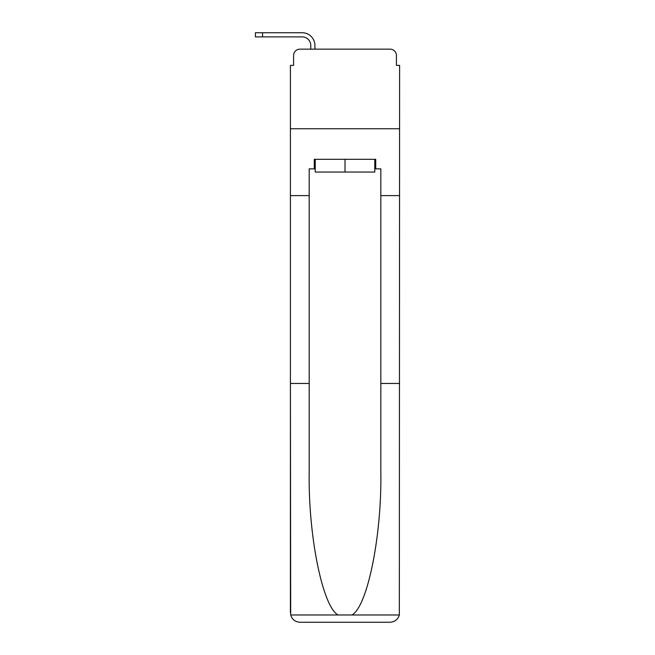 <?xml version="1.0" encoding="UTF-8"?>
<svg xmlns="http://www.w3.org/2000/svg" width="655" height="655" viewBox="0 0 655 655"><rect width="100%" height="100%" fill="white"/><g stroke="black" fill="none" stroke-linecap="round" stroke-linejoin="round"><path stroke-width="0.98" d="M293.587 55.511L293.587 65.385L293.587 55.511A6.37 6.37 0 0 1 299.957 49.15L310.781 49.15L310.781 45.482A8.597 8.597 0 0 0 302.184 36.893L255.385 36.893L255.385 32.75L302.184 32.75A12.732 12.732 0 0 1 314.924 45.482L314.924 49.15L320.18 49.15M374.783 168.859L375.733 168.859L375.733 159.312L314.285 159.312L314.285 168.859L309.193 168.859L309.193 383.453L290.411 383.453L290.689 614.988C292.13 619.507 295.225 621.931 299.957 622.25L390.061 622.25C394.801 621.931 397.888 619.507 399.337 614.988L399.615 65.385L396.431 65.385L396.431 55.511A6.37 6.37 0 0 0 390.061 49.15L299.957 49.15M309.193 195.608L290.411 195.608L290.411 128.748L399.615 128.748L290.411 128.748L290.411 65.385L293.587 65.385M369.846 49.15L390.061 49.15M396.431 65.385L396.431 55.511M299.957 622.25L324.159 622.25L299.957 622.25M309.193 383.453L309.193 472.517C308.202 535.79 322.579 606.669 338.078 614.988L351.948 614.988C367.447 606.669 381.816 535.79 380.833 472.517L380.833 168.859L375.733 168.859M290.411 612.695L290.411 195.608M399.615 195.608L380.833 195.608M399.615 383.453L380.833 383.453M314.285 168.859L315.243 168.859M315.243 159.312L315.243 172.044L374.783 172.044L374.783 159.312M345.013 159.312L345.013 172.044M310.781 45.482A8.597 8.597 0 0 0 302.184 36.893A8.597 8.597 0 0 1 310.781 45.482A8.597 8.597 0 0 0 302.184 36.893A8.597 8.597 0 0 1 310.781 45.482A8.597 8.597 0 0 0 302.184 36.893A8.597 8.597 0 0 1 310.781 45.482A8.597 8.597 0 0 0 302.184 36.893A8.597 8.597 0 0 1 310.781 45.482A8.597 8.597 0 0 0 302.184 36.893A8.597 8.597 0 0 1 310.781 45.482A8.597 8.597 0 0 0 302.184 36.893A8.597 8.597 0 0 1 310.781 45.482A8.597 8.597 0 0 0 302.184 36.893A8.597 8.597 0 0 1 310.781 45.482A8.597 8.597 0 0 0 302.184 36.893A8.597 8.597 0 0 1 310.781 45.482A8.597 8.597 0 0 0 302.184 36.893A8.597 8.597 0 0 1 310.781 45.482A8.597 8.597 0 0 0 302.184 36.893A8.597 8.597 0 0 1 310.781 45.482A8.597 8.597 0 0 0 302.184 36.893A8.597 8.597 0 0 1 310.781 45.482A8.597 8.597 0 0 0 302.184 36.893A8.597 8.597 0 0 1 310.781 45.482A8.597 8.597 0 0 0 302.184 36.893M262.549 36.893L262.549 32.75L302.184 32.75M290.689 614.988L338.078 614.988M351.948 614.988L399.337 614.988"/></g></svg>
